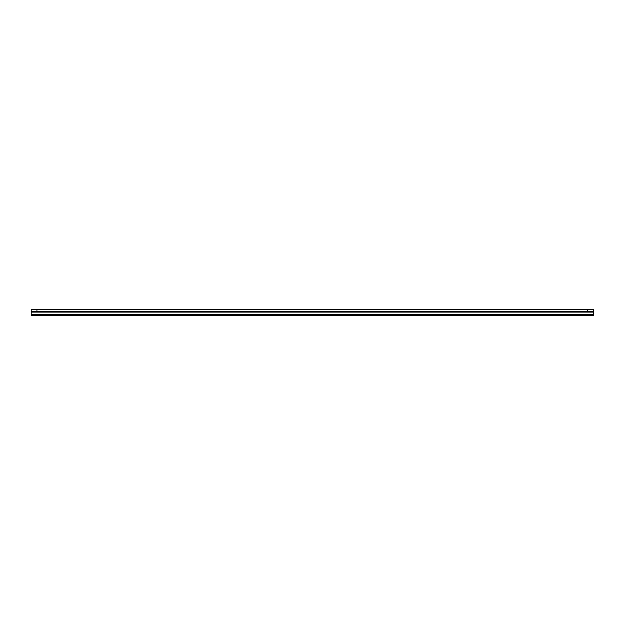 <?xml version="1.0" encoding="UTF-8"?>
<svg xmlns="http://www.w3.org/2000/svg" width="625" height="625" viewBox="0 0 625 625"><rect width="100%" height="100%" fill="white"/><g stroke="black" fill="none" stroke-linecap="round" stroke-linejoin="round"><path stroke-width="0.94" d="M34.875 311.766L593.75 311.766L593.75 315.422L31.25 315.422L31.25 311.766L37.094 311.328L37.094 309.578L593.75 309.578L593.75 311.766M587.906 309.578L587.906 311.328L37.094 311.328M587.906 311.328L590.125 311.766M31.25 311.766L31.25 309.578L37.094 309.578M31.25 312.195L593.75 312.195M593.75 314.352L31.25 314.352"/></g></svg>

